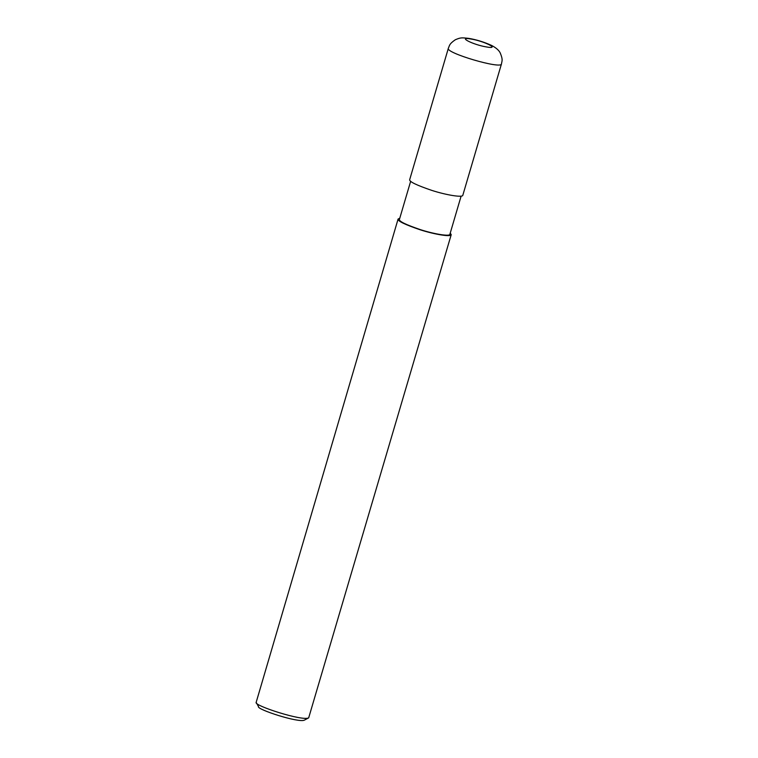 <?xml version="1.0" encoding="UTF-8"?>
<svg xmlns="http://www.w3.org/2000/svg" width="758" height="758" viewBox="0 0 758 758"><rect width="100%" height="100%" fill="white"/><g stroke="black" fill="none" stroke-linecap="round" stroke-linejoin="round"><path stroke-width="1.14" d="M470.538 38.942C457.027 36.592 473.02 44.713 486.238 46.901C501.398 49.744 483.974 40.932 470.538 38.942L468.87 38.402C461.414 37.568 460.57 37.53 455.264 39.786C448.954 44.135 449.589 45.651 448.348 48.294L409.69 179.637C409.074 181.588 416.455 185.17 431.833 190.41C446.642 195.185 462.892 197.734 462.816 195.27L501.464 63.937C501.606 69.499 445.211 52.899 448.348 48.304M410.656 181.257L399.419 219.432C398.841 221.279 405.852 224.69 420.453 229.665C434.533 234.203 449.968 236.619 449.882 234.288L461.12 196.114M399.779 218.2L398.092 219.043C397.476 220.985 404.857 224.576 420.235 229.807C435.045 234.582 451.294 237.131 451.218 234.677L450.252 233.057M398.092 219.043L256.157 702.401C253.722 705.632 302.698 721.445 308.677 717.854L451.218 234.677M256.157 702.401L258.497 706.57C256.365 709.403 299.221 723.246 304.451 720.1L308.677 717.854M501.464 63.928C501.853 61.028 503.208 60.109 500.261 53.032C498.972 50.293 496.045 47.745 491.487 45.385C483.974 42.003 476.441 39.681 468.87 38.402"/></g></svg>

